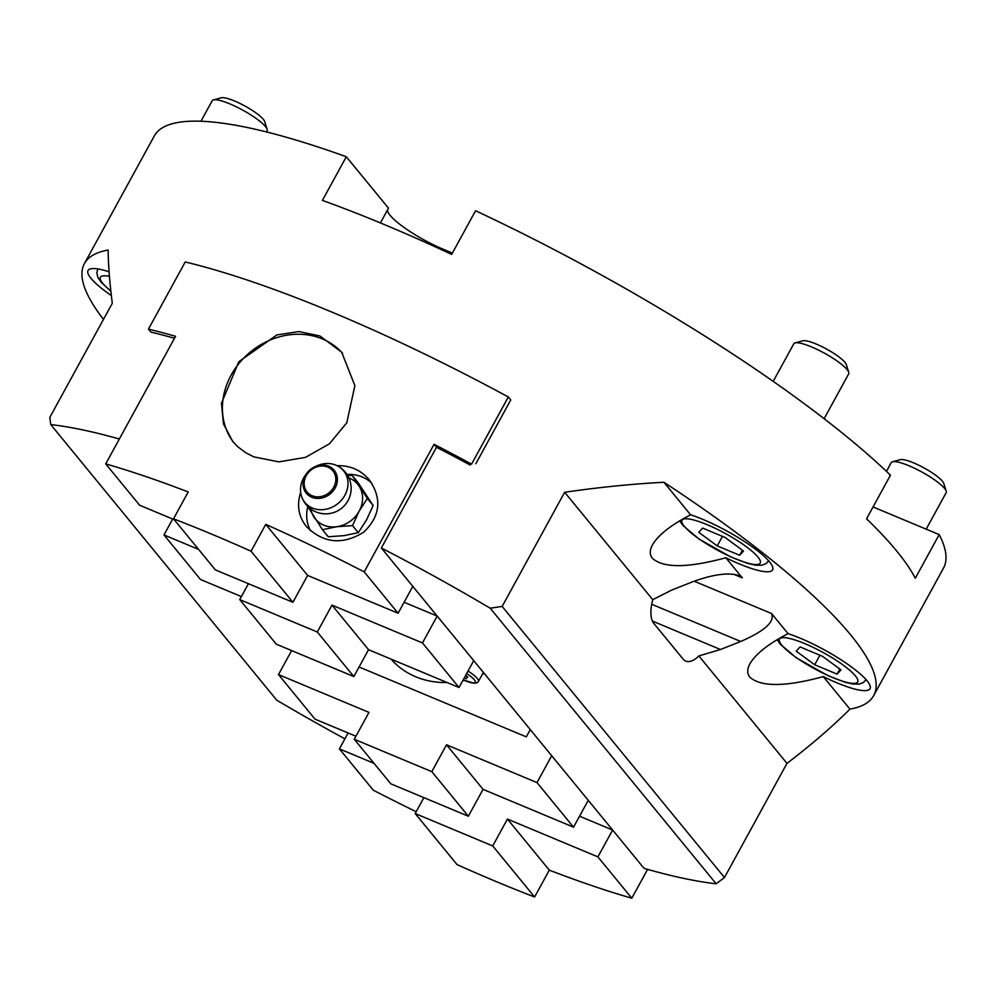 <?xml version="1.0" encoding="UTF-8"?>
<svg xmlns="http://www.w3.org/2000/svg" width="996" height="996" viewBox="0 0 996 996"><rect width="100%" height="100%" fill="white"/><g stroke="black" fill="none" stroke-linecap="round" stroke-linejoin="round"><path stroke-width="1.49" d="M690.589 514.795A58.677 12.101 28.7 0 1 747.149 543.281A58.677 12.101 28.7 0 1 772.597 569.849A58.677 12.101 28.7 0 1 725.81 557.748C688.024 568.044 663.56 568.255 652.442 558.358C649.554 554.76 649.566 550.265 652.455 544.899C658.207 535.051 670.918 525.017 690.589 514.795L663.921 482.263C632.597 483.907 599.517 487.231 564.657 492.261L502.158 606.427L490.194 608.207L716.174 883.776A449.881 92.765 28.7 0 1 644.063 868.375L381.356 547.999A449.881 92.765 28.7 0 1 490.194 608.207M788.048 633.643A58.677 12.101 28.7 0 1 844.608 662.141A58.677 12.101 28.7 0 1 870.056 688.709A58.677 12.101 28.7 0 1 823.281 676.608C785.483 686.904 761.031 687.103 749.901 677.205C747.025 673.607 747.025 669.125 749.926 663.747C755.678 653.911 768.377 643.877 788.048 633.643L771.551 613.524C775.013 621.703 764.741 631.016 740.738 641.474L720.469 649.504L698.881 655.941L786.977 763.372L724.478 877.538L502.158 606.427M698.881 655.941A31.299 13.956 -67.3 0 1 685.734 661.095A31.299 13.956 -67.3 0 1 683.094 659.078L653.849 623.421A31.299 13.956 -67.3 0 1 652.766 599.692L671.727 590.068L692.008 582.038C712.65 574.393 728.313 572.227 738.982 575.564L742.306 577.867L725.81 557.748M564.657 492.261L652.766 599.692M103.484 319.343A449.881 92.765 28.7 0 1 84.448 263.542A449.881 92.765 28.7 0 1 108.166 250.058C108.265 264.824 109.647 282.553 112.299 303.257L49.8 417.411L50.759 424.595A449.881 92.765 28.7 0 1 119.346 438.999M470.187 465.045A449.881 92.765 -151.3 0 0 436.497 447.279L381.356 547.999M663.921 482.263A449.881 92.765 28.7 0 1 873.666 695.631L943.523 568.044A449.881 92.765 -151.3 0 0 939.191 534.603L915.299 578.253A449.881 92.765 -151.3 0 0 866.557 518.829L890.461 475.179A449.881 92.765 -151.3 0 0 663.934 310.951A449.881 92.765 -151.3 0 0 475.565 210.754L451.661 254.403A449.881 92.765 -151.3 0 0 322.418 200.395L346.309 156.746A449.881 92.765 -151.3 0 0 154.293 135.954L84.448 263.542M873.666 695.631A449.881 92.765 28.7 0 1 849.949 709.127L823.281 676.608M786.977 763.372C810.968 745.095 831.959 727.018 849.949 709.127M716.174 883.776L724.478 877.538M344.915 738.833A449.881 92.765 28.7 0 1 276.739 700.176L50.759 424.595M174.499 338.267A449.881 92.765 -151.3 0 0 150.882 332.091L148.454 329.128L185.219 261.973A449.881 92.765 28.7 0 1 508.334 396.981L471.569 464.136A449.881 92.765 -151.3 0 0 434.069 444.303L436.497 447.279M508.334 396.981L510.761 399.944L475.839 463.75M200.968 121.251L212.185 100.745A31.299 6.449 28.7 0 1 213.455 99.899A31.299 6.449 28.7 0 1 229.889 103.895A31.299 6.449 28.7 0 1 267.127 129.281A31.299 6.449 28.7 0 1 267.09 130.812L266.48 131.933M267.127 129.281L264.675 121.537A25.298 5.217 -151.3 0 0 234.583 101.019A25.298 5.217 -151.3 0 0 221.299 97.795L213.455 99.899M773.207 381.368L793.8 343.757A31.299 6.449 28.7 0 1 795.069 342.91A31.299 6.449 28.7 0 1 811.503 346.907A31.299 6.449 28.7 0 1 848.741 372.292A31.299 6.449 28.7 0 1 848.704 373.824L824.128 418.694M848.741 372.292L846.289 364.548A25.298 5.217 -151.3 0 0 816.185 344.031A25.298 5.217 -151.3 0 0 802.901 340.806L795.069 342.91M702.616 528.079L725.013 537.429L743.514 551.025L739.63 555.258L717.245 545.908L698.744 532.312L702.616 528.079M722.461 536.371L717.245 545.908M742.394 550.203L739.63 555.258M886.465 471.369L891.258 462.617A31.299 6.449 28.7 0 1 892.528 461.758A31.299 6.449 28.7 0 1 908.962 465.755A31.299 6.449 28.7 0 1 946.2 491.14A31.299 6.449 28.7 0 1 946.163 492.671L926.18 529.162M946.2 491.14L943.747 483.409A25.298 5.217 -151.3 0 0 913.656 462.891A25.298 5.217 -151.3 0 0 900.372 459.654L892.528 461.758M800.087 646.927L822.472 656.289L840.973 669.872L837.088 674.118L814.703 664.755L796.202 651.172L800.087 646.927M819.932 655.219L814.703 664.755M839.865 669.063L837.088 674.118M111.365 295.588A58.677 12.101 28.7 0 1 91.047 278.407A58.677 12.101 28.7 0 1 88.046 270.476A58.677 12.101 28.7 0 1 109.074 271.808M346.309 156.746L388.49 208.176L380.41 222.93M387.444 210.081A46.949 9.686 -151.3 0 0 443.494 249.361L452.383 253.071M873.056 506.964L939.191 534.603M391.03 659.103A86.067 74.974 -39.4 0 0 447.092 682.521M462.729 680.716A86.067 74.974 -39.4 0 0 464.211 680.405M482.363 674.267A86.067 74.974 -39.4 0 0 484.18 673.408M467.311 676.695L466.153 678.799L464.223 678.002M465.618 675.45L467.771 677.043L466.153 678.799M416.179 811.715A449.881 92.765 28.7 0 1 373.301 790.202L339.412 748.88L348.114 732.981M355.921 736.231L315.047 719.162L278.494 674.591L291.641 650.587M551.697 755.727L536.993 782.595L573.534 827.166L588.25 800.298L612.615 830.017L597.899 856.884L631.8 898.205L647.587 869.384M631.8 898.205A449.881 92.765 28.7 0 1 549.306 870.143L534.603 897.01A449.881 92.765 28.7 0 1 457.052 864.603L415.183 813.533L492.721 845.94L507.437 819.073L597.899 856.884M423.885 797.647L415.183 813.533M579.535 816.197L612.615 830.017M339.412 748.88L374.01 763.334M278.494 674.591L368.968 712.389L354.265 739.256L431.816 771.651L446.519 744.796L536.993 782.595M530.27 729.607L526.286 736.866L359.083 666.996M573.534 827.166L483.06 789.367L468.357 816.222L390.818 783.827L354.265 739.256M446.519 744.796L483.06 789.367M534.603 897.01L492.721 845.94M507.437 819.073L549.306 870.143M468.357 816.222L431.816 771.651M434.069 444.303L364.212 571.891L398.101 613.225L412.805 586.37L437.169 616.076L422.466 642.943L459.019 687.514L473.723 660.647M174.2 519.675L139.614 505.221L105.713 463.887L175.57 336.299A449.881 92.765 -151.3 0 0 148.454 329.128M105.713 463.887A449.881 92.765 28.7 0 1 188.207 491.962L173.503 518.816A449.881 92.765 28.7 0 1 251.054 551.224L265.758 524.357A449.881 92.765 28.7 0 1 364.212 571.891M337.084 465.68C350.268 465.381 361 470.112 369.292 479.873C382.227 498.635 380.372 516.065 363.727 532.175C342.537 545.235 323.439 543.368 306.419 526.585C298.501 516.526 296.584 505.159 300.668 492.46M319.965 335.988L341.628 352.148L354.887 385.614L346.77 422.827L329.402 443.818L305.473 457.388L278.843 461.87L253.793 456.865L245.888 452.831L237.758 446.743L232.728 441.44L223.453 423.835L221.448 403.255L238.853 361.685L276.9 334.917L298.937 331.568L319.965 335.988M241.393 596.579L200.52 579.51L163.979 534.939L172.681 519.041M398.101 613.225L307.627 575.427L292.924 602.281L215.373 569.886L173.503 518.816M459.019 687.514L368.545 649.703L353.841 676.57L276.29 644.163L239.737 599.592L317.288 631.999L331.992 605.132L422.466 642.943M322.467 529.71L328.244 536.769L344.031 535.636L358.299 532.648L366.491 520.012L373.151 505.52L357.962 482.487L352.186 475.441L367.375 498.461L359.183 511.097L352.509 525.602L336.723 526.722L322.467 529.71L307.49 506.155M348.874 477.918A27.39 23.854 140.6 0 1 359.008 486.023A27.39 23.854 140.6 0 1 359.183 511.097A27.39 23.854 140.6 0 1 336.723 526.722A27.39 23.854 140.6 0 1 323.688 525.153A27.39 23.854 140.6 0 1 314.101 517.273A27.39 23.854 140.6 0 1 310.877 509.068M347.654 475.578L352.186 475.441M373.151 505.52L367.375 498.461M358.299 532.648L352.509 525.602M335.988 465.182A24.987 21.775 140.6 0 1 337.818 466.053A24.987 21.775 140.6 0 1 344.33 496.22A24.987 21.775 140.6 0 1 312.495 508.072A24.987 21.775 140.6 0 1 301.427 495.958A24.987 21.775 140.6 0 1 303.606 478.005A24.987 21.775 140.6 0 1 305.56 474.943L306.756 473.312A18.053 15.724 -39.4 0 0 305.336 475.528A18.053 15.724 -39.4 0 0 311.76 497.241A18.053 15.724 -39.4 0 0 337.32 481.031A18.053 15.724 -39.4 0 0 314.612 466.863A18.053 15.724 -39.4 0 0 306.756 473.312L316.442 466.016A24.987 21.775 140.6 0 1 335.988 465.182M233.799 442.71A70.417 61.341 140.6 0 1 250.407 351.974A70.417 61.341 140.6 0 1 342.636 353.406M163.979 534.939L198.565 549.394M292.924 602.281L251.054 551.224M307.627 575.427L265.758 524.357M353.841 676.57L317.288 631.999M368.545 649.703L331.992 605.132M404.102 602.256L437.169 616.076M248.44 583.706L239.737 599.592M346.944 474.42A39.118 34.076 140.6 0 1 371.67 483.11M310.565 530.868A39.118 34.076 140.6 0 1 307.639 507.275M771.551 613.524L694.187 581.203M740.738 641.474L651.72 604.273M110.83 290.944A44.596 9.201 28.7 0 1 109.423 276.365M757.956 557.063A44.596 9.201 28.7 0 1 714.73 548.647A44.596 9.201 28.7 0 1 690.676 519.302A44.596 9.201 28.7 0 1 757.956 557.063M855.427 675.911A44.596 9.201 28.7 0 1 812.201 667.494A44.596 9.201 28.7 0 1 788.147 638.162A44.596 9.201 28.7 0 1 855.427 675.911M720.469 649.504L652.43 621.081M742.306 577.867L733.641 574.244M443.494 249.361L442.959 250.357M463.165 679.944L474.295 683.306L477.283 682.658L478.429 681.463A21.514 4.432 -151.3 0 0 477.321 678.55A21.514 4.432 -151.3 0 0 468.045 671.03M466.688 673.495A19.173 3.947 28.7 0 1 474.283 679.758A19.173 3.947 28.7 0 1 463.19 679.895M312.159 495.747A16.671 14.517 140.6 0 1 311.985 469.303A16.671 14.517 140.6 0 1 335.839 479.275A16.671 14.517 140.6 0 1 312.159 495.747M97.807 268.945L96.836 272.817L97.795 277.199L101.144 282.304L110.867 291.255M679.695 520.821L682.758 525.315L698.968 539.01L730.566 556.839L747.685 563.4L755.566 565.18L761.728 565.242L765.924 563.686L768.626 560.798M777.154 639.681L780.217 644.163L796.427 657.87L828.025 675.686L845.156 682.26L853.037 684.028L859.187 684.103L863.383 682.534L866.097 679.646M478.429 681.463L483.371 672.412M301.427 495.958A25.423 25.423 0 0 0 341.84 508.072A25.423 25.423 0 0 0 337.843 466.066"/></g></svg>
